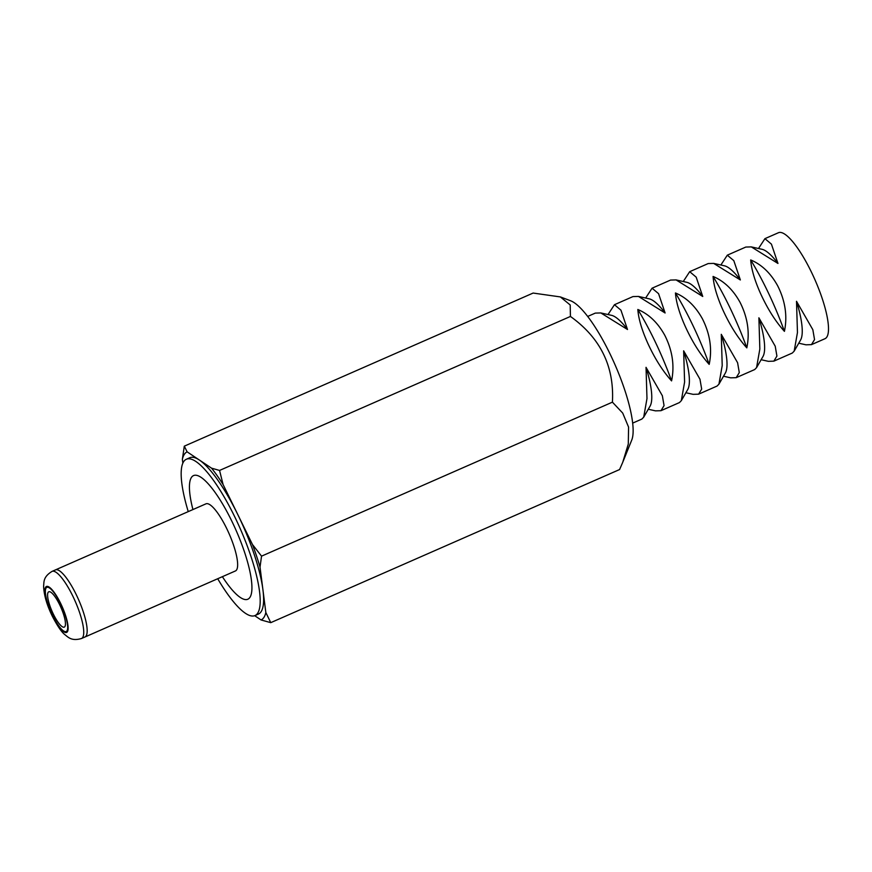 <?xml version="1.0" encoding="UTF-8"?>
<svg xmlns="http://www.w3.org/2000/svg" width="872" height="872" viewBox="0 0 872 872"><rect width="100%" height="100%" fill="white"/><g stroke="black" fill="none" stroke-linecap="round" stroke-linejoin="round"><path stroke-width="1.31" d="M750.694 259.943A107.648 26.999 66.3 0 1 766.39 288.774A107.648 26.999 66.3 0 1 784.429 331.349C787.558 316.176 785.312 301.003 777.682 285.831C770.717 273.209 761.725 264.576 750.694 259.943C751.304 268.358 754.138 278.539 759.218 290.485L760.482 293.384C767.524 308.808 775.513 321.463 784.429 331.349M637.835 309.484A107.648 26.999 66.3 0 1 653.531 338.314A107.648 26.999 66.3 0 1 671.571 380.89C674.699 365.717 672.454 350.544 664.824 335.371C657.859 322.738 648.855 314.116 637.835 309.484C638.435 317.899 641.28 328.068 646.359 340.015L647.624 342.914C654.665 358.338 662.655 370.992 671.571 380.89M675.451 292.97A107.648 26.999 66.3 0 1 691.147 321.801A107.648 26.999 66.3 0 1 709.187 364.376C712.326 349.203 710.07 334.031 702.44 318.858C695.475 306.236 686.482 297.603 675.451 292.97C676.062 301.385 678.896 311.566 683.975 323.501L685.25 326.401C692.292 341.824 700.271 354.479 709.187 364.376M713.078 276.457A107.648 26.999 66.3 0 1 728.763 305.287A107.648 26.999 66.3 0 1 746.813 347.863C749.942 332.69 747.696 317.517 740.056 302.344C733.09 289.722 724.098 281.089 713.078 276.457C713.678 284.872 716.522 295.052 721.591 306.998L722.866 309.887C729.908 325.31 737.886 337.976 746.813 347.863M265.84 612.504A91.822 23.032 66.3 0 1 263.976 617.311A91.822 23.032 66.3 0 1 261.066 619.959L270.756 622.652L265.84 612.504L260.02 567.094L261.546 556.151L612.417 402.156L622.706 413.066L628.57 427.095L628.298 444.012L622.728 462.324L619.589 469.539L270.756 622.652M217.706 578.736A85.358 21.408 -113.7 0 0 254.984 615.567A85.358 21.408 -113.7 0 0 234.35 516.017A85.358 21.408 -113.7 0 0 186.379 459.239A85.358 21.408 -113.7 0 0 188.243 511.613M261.546 556.151L252.466 544.52L237.773 514.513A85.358 21.408 -113.7 0 0 199.339 460.013A85.358 21.408 -113.7 0 0 189.791 457.735L186.379 459.239M222.393 576.686A67.515 16.939 -113.7 0 0 247.822 599.228A67.515 16.939 -113.7 0 0 231.494 520.486A67.515 16.939 -113.7 0 0 193.551 475.578A67.515 16.939 -113.7 0 0 192.93 509.564A67.515 16.939 -113.7 0 1 193.551 475.578A67.515 16.939 -113.7 0 1 231.494 520.486A67.515 16.939 -113.7 0 1 247.822 599.228A67.515 16.939 -113.7 0 1 222.393 576.686M587.684 316.449L595.314 313.103L600.83 312.939L627.491 329.496L620.951 310.181L614.455 304.71L632.941 296.589L638.446 296.425L665.107 312.983L658.567 293.668L652.071 288.196L645.64 298.039M652.071 288.196L670.557 280.076L676.073 279.912L702.734 296.469L696.183 277.154L689.698 271.683L708.184 263.562L713.688 263.399L740.35 279.956L733.81 260.652L727.313 255.18L720.872 265.012M727.313 255.169L745.8 247.059L751.304 246.896L777.966 263.453L771.426 244.138L764.929 238.666L758.498 248.498M689.698 271.683L683.256 281.525M614.455 304.71L608.013 314.552M764.929 238.656L778.445 232.726A57.868 14.519 66.3 0 1 810.982 271.214A57.868 14.519 66.3 0 1 824.967 338.718L811.451 344.647L814.535 339.579L812.835 329.692L796.507 301.298L797.455 332.515L794.174 351.133L792.31 353.04L773.824 361.161L776.919 356.081L775.219 346.206L758.891 317.811L759.839 349.029L756.558 367.635L754.694 369.554L736.208 377.663L739.293 372.595L737.592 362.719L721.275 334.325L722.212 365.542L718.942 384.149L717.078 386.056L698.592 394.177L701.677 389.108L699.976 379.233L683.648 350.827L684.596 382.056L681.315 400.662L679.452 402.57L660.965 410.69L664.061 405.622L662.36 395.746L646.032 367.341L646.98 398.569L643.699 417.176L641.836 419.083L632.669 423.116M685.893 392.738L693.077 394.34L698.592 394.177M761.136 359.711L768.319 361.324L773.824 361.15M798.752 343.197L805.935 344.811L811.451 344.636M723.509 376.224L730.703 377.838L736.208 377.663M648.267 409.24L655.461 410.854L660.965 410.69M254.984 615.567L258.406 614.073A85.358 21.408 -113.7 0 0 262.93 589.799A85.358 21.408 -113.7 0 0 237.773 514.513L223.079 484.516L219.559 470.444L211.547 468.166A91.822 23.032 66.3 0 1 223.079 484.516M211.547 468.166L187.131 451.849L184.297 446.159L533.13 293.057L560.38 296.927L570.201 304.982L570.43 316.449C600.416 337.889 614.411 366.458 612.417 402.156M184.297 446.159L182.368 459.315A91.822 23.032 66.3 0 1 187.131 451.849M182.368 459.315L182.858 463.152M254.689 615.697L261.066 619.959M219.559 470.444L570.43 316.449M260.02 567.094A91.822 23.032 -113.7 0 0 252.466 544.52M560.38 296.927L570.571 300.753A78.317 19.642 66.3 0 1 614.869 364.398A78.317 19.642 66.3 0 1 631.731 440.088L623.055 461.506M751.304 246.896L762.063 249.305A64.626 16.208 66.3 0 1 777.966 263.453M713.688 263.399L724.436 265.807A64.626 16.208 66.3 0 1 740.35 279.956M676.073 279.912L686.82 282.321A64.626 16.208 66.3 0 1 702.734 296.469M638.446 296.425L649.204 298.834A64.626 16.208 66.3 0 1 665.107 312.983M600.83 312.939L611.577 315.348A64.626 16.208 66.3 0 1 627.491 329.496M796.507 301.298A64.626 16.208 66.3 0 1 800.572 340.036L794.174 351.133M758.891 317.811A64.626 16.208 66.3 0 1 762.956 356.55L756.558 367.635M721.275 334.325A64.626 16.208 66.3 0 1 725.33 373.063L718.942 384.149M683.648 350.827A64.626 16.208 66.3 0 1 687.714 389.566L681.315 400.662M646.032 367.341A64.626 16.208 66.3 0 1 650.098 406.08L643.699 417.176M52.658 615.501A24.111 6.05 -113.7 0 0 66.218 631.535A24.111 6.05 -113.7 0 0 60.386 603.413A24.111 6.05 -113.7 0 0 46.826 587.379A24.111 6.05 -113.7 0 0 52.658 615.501A24.111 6.05 -113.7 0 0 66.218 631.535A24.111 6.05 -113.7 0 0 60.386 603.413A24.111 6.05 -113.7 0 0 46.826 587.379A24.111 6.05 -113.7 0 0 52.658 615.501M76.071 594.268A36.657 9.189 -113.7 0 0 55.47 569.885L205.956 503.842A36.657 9.189 -113.7 0 1 226.556 528.225A36.657 9.189 -113.7 0 1 235.407 570.964L84.933 637.018A36.657 9.189 -113.7 0 0 76.071 594.268A36.657 9.189 -113.7 0 0 55.47 569.885L52.048 571.389A36.657 9.189 66.3 0 1 72.649 595.772A36.657 9.189 66.3 0 1 81.51 638.511L84.933 637.018A36.657 9.189 -113.7 0 0 76.071 594.268M59.612 604.623A19.293 4.84 66.3 0 1 65.16 626.009A19.293 4.84 66.3 0 1 53.432 614.291A19.293 4.84 66.3 0 1 50.184 591.892A19.293 4.84 66.3 0 1 59.612 604.623M60.539 603.173A25.081 6.289 -113.7 0 0 45.627 587.227A25.081 6.289 -113.7 0 0 52.505 615.741A25.081 6.289 -113.7 0 0 67.417 631.688A25.081 6.289 -113.7 0 0 60.539 603.173M52.048 571.389C43.077 576.926 44.08 581.897 43.6 586.278C43.971 595.086 46.892 605.103 52.374 616.33C57.356 625.878 61.465 631.949 64.692 634.522C68.278 637.269 71.548 641.4 81.51 638.511"/></g></svg>
